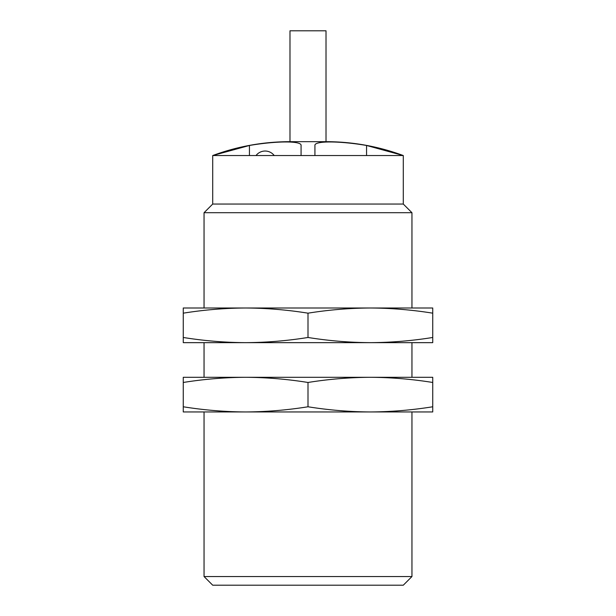 <?xml version="1.0" encoding="UTF-8"?>
<svg xmlns="http://www.w3.org/2000/svg" width="616" height="616" viewBox="0 0 616 616"><rect width="100%" height="100%" fill="white"/><g stroke="black" fill="none" stroke-linecap="round" stroke-linejoin="round"><path stroke-width="0.92" d="M301.07 145.468L301.07 155.54L314.93 155.54L314.93 145.468C314.122 140.802 339.1 140.802 366.559 145.468L403.288 155.54C378.917 146.531 353.738 141.911 327.75 141.68L288.25 141.68C262.262 141.911 237.083 146.531 212.713 155.54L249.441 145.468C276.9 140.802 301.879 140.802 301.07 145.468M411.95 576.538L204.05 576.538L212.713 585.2L403.288 585.2L411.95 576.538L411.95 411.95M204.05 308L204.05 212.713L411.95 212.713L411.95 308M204.05 576.538L204.05 411.95M204.05 377.3L204.05 342.65M204.05 212.713L212.713 204.05L403.288 204.05L411.95 212.713M212.967 155.54L301.07 155.54M212.713 204.05L212.713 155.54M314.93 155.54L403.033 155.54M289.982 141.68L289.982 30.8L326.018 30.8L326.018 141.68M370.37 377.3C391.16 377.416 411.95 379.14 432.74 382.474L432.74 377.3L183.26 377.3L183.26 382.474C204.05 379.14 224.84 377.416 245.63 377.3L245.622 377.3C266.42 377.416 287.21 379.14 308 382.474C328.79 379.14 349.58 377.416 370.37 377.3L370.37 377.3M308 406.776C328.79 410.11 349.58 411.835 370.37 411.95L370.37 411.95C391.16 411.835 411.95 410.11 432.74 406.776L432.74 411.95L245.63 411.95C224.84 411.835 204.05 410.11 183.26 406.776L183.26 411.95L245.622 411.95C266.42 411.835 287.21 410.11 308 406.776L308 382.474M432.74 406.776L432.74 382.474M183.26 406.776L183.26 382.474M370.37 308C391.16 308.115 411.95 309.84 432.74 313.174L432.74 308L183.26 308L183.26 313.174C204.05 309.84 224.84 308.115 245.63 308L245.622 308C266.42 308.115 287.21 309.84 308 313.174C328.79 309.84 349.58 308.115 370.37 308L370.37 308M308 337.476C328.79 340.81 349.58 342.535 370.37 342.65L370.37 342.65C391.16 342.535 411.95 340.81 432.74 337.476L432.74 342.65L245.63 342.65C224.84 342.535 204.05 340.81 183.26 337.476L183.26 342.65L245.622 342.65C266.42 342.535 287.21 340.81 308 337.476L308 313.174M432.74 337.476L432.74 313.174M183.26 337.476L183.26 313.174M249.441 145.468L249.441 155.54M366.559 145.468L366.559 155.54M411.95 377.3L411.95 342.65M403.288 204.05L403.288 155.54M274.22 155.54A11.434 11.434 0 0 0 256.025 155.54"/></g></svg>
